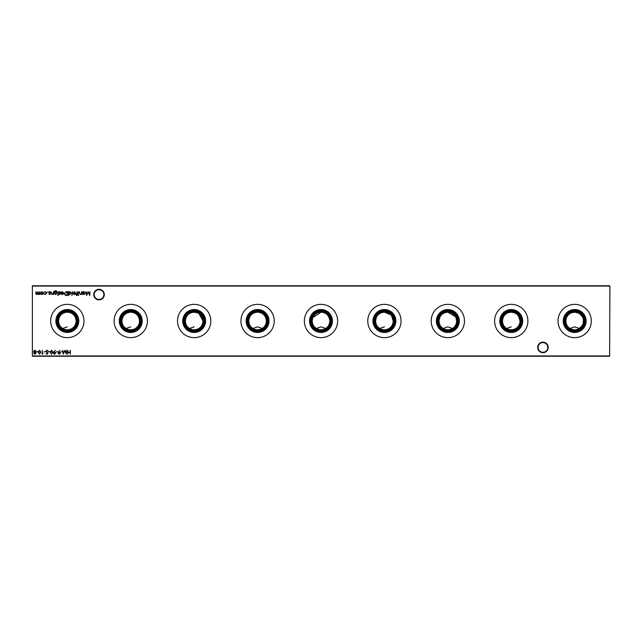 <?xml version="1.0" encoding="UTF-8"?>
<svg xmlns="http://www.w3.org/2000/svg" width="642" height="642" viewBox="0 0 642 642"><rect width="100%" height="100%" fill="white"/><g stroke="black" fill="none" stroke-linecap="round" stroke-linejoin="round"><path stroke-width="0.96" d="M566.284 318.296L565.859 321C566.075 324.411 567.456 326.906 570.008 328.471L574.67 326.842L579.333 328.471L582.278 325.438M514.707 312.895L511.249 312.189A8.811 8.811 0 0 1 520.06 321A8.811 8.811 0 0 1 511.249 329.811A8.811 8.811 0 0 1 502.445 321A8.811 8.811 0 0 1 511.249 312.189C505.936 312.606 502.999 315.543 502.445 321C502.654 324.411 504.034 326.906 506.594 328.471L511.249 326.842M455.515 316.691L447.835 312.189A8.811 8.811 0 0 1 456.639 321A8.811 8.811 0 0 1 447.835 329.811A8.811 8.811 0 0 1 439.024 321A8.811 8.811 0 0 1 447.835 312.189C442.523 312.606 439.585 315.543 439.024 321C439.24 324.411 440.621 326.906 443.173 328.471L447.835 326.842L452.498 328.471C455.05 326.898 456.43 324.411 456.639 321L455.9 317.469M390.577 314.7L384.414 312.189A8.811 8.811 0 0 1 393.225 321A8.811 8.811 0 0 1 384.414 329.811A8.811 8.811 0 0 1 375.61 321A8.811 8.811 0 0 1 384.414 312.189C379.101 312.606 376.172 315.543 375.61 321C375.819 324.411 377.199 326.906 379.759 328.471L384.414 326.842M312.622 318.296L312.189 321C312.405 324.411 313.786 326.906 316.337 328.471L321 326.842L325.663 328.471C328.214 326.898 329.595 324.411 329.811 321C329.25 315.543 326.313 312.606 321 312.189L312.935 317.469M252.924 328.471L257.586 326.842L262.241 328.471C264.801 326.898 266.181 324.411 266.39 321C265.828 315.543 262.899 312.606 257.586 312.189C252.274 312.606 249.337 315.543 248.775 321C248.984 324.411 250.372 326.906 252.924 328.471M197.624 312.895L194.165 312.189A8.811 8.811 0 0 1 202.976 321A8.811 8.811 0 0 1 194.165 329.811A8.811 8.811 0 0 1 185.361 321A8.811 8.811 0 0 1 194.165 312.189C188.852 312.606 185.915 315.543 185.361 321C185.57 324.411 186.95 326.906 189.502 328.471L194.165 326.842M135.406 328.471C137.966 326.898 139.346 324.411 139.555 321C139.001 315.543 136.064 312.606 130.751 312.189A8.811 8.811 0 0 1 139.555 321A8.811 8.811 0 0 1 130.751 329.811A8.811 8.811 0 0 1 121.94 321A8.811 8.811 0 0 1 130.751 312.189C125.439 312.606 122.502 315.543 121.94 321C122.149 324.411 123.537 326.906 126.089 328.471L130.751 326.842M71.992 328.471C74.544 326.898 75.933 324.411 76.141 321C75.579 315.543 72.642 312.606 67.33 312.189A8.811 8.811 0 0 1 76.141 321A8.811 8.811 0 0 1 67.33 329.811A8.811 8.811 0 0 1 58.526 321A8.811 8.811 0 0 1 67.33 312.189C62.017 312.606 59.08 315.543 58.526 321C58.735 324.411 60.115 326.906 62.667 328.471L67.33 326.842M537.691 347.426A5.272 5.272 0 0 1 542.963 342.154A5.272 5.272 0 0 1 548.228 347.426A5.272 5.272 0 0 1 542.963 352.691A5.272 5.272 0 0 1 537.691 347.426M547.811 347.426A4.847 4.847 0 0 0 542.963 342.579A4.847 4.847 0 0 0 538.108 347.426A4.847 4.847 0 0 0 542.963 352.273A4.847 4.847 0 0 0 547.811 347.426M93.772 294.574A5.272 5.272 0 0 1 99.037 289.309A5.272 5.272 0 0 1 104.309 294.574A5.272 5.272 0 0 1 99.037 299.846A5.272 5.272 0 0 1 93.772 294.574M103.892 294.574A4.847 4.847 0 0 0 99.037 289.727A4.847 4.847 0 0 0 94.189 294.574A4.847 4.847 0 0 0 99.037 299.421A4.847 4.847 0 0 0 103.892 294.574M574.67 332.46A11.46 11.46 0 0 1 563.211 321A11.46 11.46 0 0 1 574.67 309.54A11.46 11.46 0 0 1 586.122 321A11.46 11.46 0 0 1 574.67 332.46M574.67 331.657A10.657 10.657 0 0 1 564.013 321A10.657 10.657 0 0 1 574.67 310.343A10.657 10.657 0 0 1 585.319 321A10.657 10.657 0 0 1 574.67 331.657M574.67 330.694A9.694 9.694 0 0 1 564.976 321A9.694 9.694 0 0 1 574.67 311.306A9.694 9.694 0 0 1 584.364 321A9.694 9.694 0 0 1 574.67 330.694M578.121 312.895L574.67 312.189A8.811 8.811 0 0 1 583.474 321A8.811 8.811 0 0 1 574.67 329.811A8.811 8.811 0 0 1 565.859 321A8.811 8.811 0 0 1 574.67 312.189L571.211 312.895M569.775 313.673L568.507 314.708M567.44 315.96L566.597 317.469M574.67 337.644A16.644 16.644 0 0 1 558.026 321A16.644 16.644 0 0 1 574.67 304.356A16.644 16.644 0 0 1 591.314 321A16.644 16.644 0 0 1 574.67 337.644M511.249 332.46A11.46 11.46 0 0 1 499.797 321A11.46 11.46 0 0 1 511.249 309.54A11.46 11.46 0 0 1 522.708 321A11.46 11.46 0 0 1 511.249 332.46M511.249 331.657A10.657 10.657 0 0 1 500.599 321A10.657 10.657 0 0 1 511.249 310.343A10.657 10.657 0 0 1 521.906 321A10.657 10.657 0 0 1 511.249 331.657M511.249 330.694A9.694 9.694 0 0 1 501.554 321A9.694 9.694 0 0 1 511.249 311.306A9.694 9.694 0 0 1 520.951 321A9.694 9.694 0 0 1 511.249 330.694M511.249 337.644A16.644 16.644 0 0 1 494.605 321A16.644 16.644 0 0 1 511.249 304.356A16.644 16.644 0 0 1 527.893 321A16.644 16.644 0 0 1 511.249 337.644M447.835 332.46A11.46 11.46 0 0 1 436.375 321A11.46 11.46 0 0 1 447.835 309.54A11.46 11.46 0 0 1 459.295 321A11.46 11.46 0 0 1 447.835 332.46M447.835 331.657A10.657 10.657 0 0 1 437.178 321A10.657 10.657 0 0 1 447.835 310.343A10.657 10.657 0 0 1 458.492 321A10.657 10.657 0 0 1 447.835 331.657M447.835 330.694A9.694 9.694 0 0 1 438.141 321A9.694 9.694 0 0 1 447.835 311.306A9.694 9.694 0 0 1 457.529 321A9.694 9.694 0 0 1 447.835 330.694M447.835 337.644A16.644 16.644 0 0 1 431.191 321A16.644 16.644 0 0 1 447.835 304.356A16.644 16.644 0 0 1 464.479 321A16.644 16.644 0 0 1 447.835 337.644M384.414 332.46A11.46 11.46 0 0 1 372.962 321A11.46 11.46 0 0 1 384.414 309.54A11.46 11.46 0 0 1 395.873 321A11.46 11.46 0 0 1 384.414 332.46M384.414 331.657A10.657 10.657 0 0 1 373.764 321A10.657 10.657 0 0 1 384.414 310.343A10.657 10.657 0 0 1 395.071 321A10.657 10.657 0 0 1 384.414 331.657M384.414 330.694A9.694 9.694 0 0 1 374.719 321A9.694 9.694 0 0 1 384.414 311.306A9.694 9.694 0 0 1 394.116 321A9.694 9.694 0 0 1 384.414 330.694M384.414 337.644A16.644 16.644 0 0 1 367.77 321A16.644 16.644 0 0 1 384.414 304.356A16.644 16.644 0 0 1 401.065 321A16.644 16.644 0 0 1 384.414 337.644M321 332.46A11.46 11.46 0 0 1 309.54 321A11.46 11.46 0 0 1 321 309.54A11.46 11.46 0 0 1 332.46 321A11.46 11.46 0 0 1 321 332.46M321 331.657A10.657 10.657 0 0 1 310.343 321A10.657 10.657 0 0 1 321 310.343A10.657 10.657 0 0 1 331.657 321A10.657 10.657 0 0 1 321 331.657M321 330.694A9.694 9.694 0 0 1 311.306 321A9.694 9.694 0 0 1 321 311.306A9.694 9.694 0 0 1 330.694 321A9.694 9.694 0 0 1 321 330.694M321 329.811A8.811 8.811 0 0 1 312.189 321A8.811 8.811 0 0 1 321 312.189A8.811 8.811 0 0 1 329.811 321A8.811 8.811 0 0 1 321 329.811M321 337.644A16.644 16.644 0 0 1 304.356 321A16.644 16.644 0 0 1 321 304.356A16.644 16.644 0 0 1 337.644 321A16.644 16.644 0 0 1 321 337.644M257.586 332.46A11.46 11.46 0 0 1 246.127 321A11.46 11.46 0 0 1 257.586 309.54A11.46 11.46 0 0 1 269.038 321A11.46 11.46 0 0 1 257.586 332.46M257.586 331.657A10.657 10.657 0 0 1 246.929 321A10.657 10.657 0 0 1 257.586 310.343A10.657 10.657 0 0 1 268.236 321A10.657 10.657 0 0 1 257.586 331.657M257.586 330.694A9.694 9.694 0 0 1 247.884 321A9.694 9.694 0 0 1 257.586 311.306A9.694 9.694 0 0 1 267.281 321A9.694 9.694 0 0 1 257.586 330.694M257.586 329.811A8.811 8.811 0 0 1 248.775 321A8.811 8.811 0 0 1 257.586 312.189A8.811 8.811 0 0 1 266.39 321A8.811 8.811 0 0 1 257.586 329.811M257.586 337.644A16.644 16.644 0 0 1 240.935 321A16.644 16.644 0 0 1 257.586 304.356A16.644 16.644 0 0 1 274.23 321A16.644 16.644 0 0 1 257.586 337.644M194.165 332.46A11.46 11.46 0 0 1 182.705 321A11.46 11.46 0 0 1 194.165 309.54A11.46 11.46 0 0 1 205.625 321A11.46 11.46 0 0 1 194.165 332.46M194.165 331.657A10.657 10.657 0 0 1 183.508 321A10.657 10.657 0 0 1 194.165 310.343A10.657 10.657 0 0 1 204.822 321A10.657 10.657 0 0 1 194.165 331.657M194.165 330.694A9.694 9.694 0 0 1 184.471 321A9.694 9.694 0 0 1 194.165 311.306A9.694 9.694 0 0 1 203.859 321A9.694 9.694 0 0 1 194.165 330.694M194.165 337.644A16.644 16.644 0 0 1 177.521 321A16.644 16.644 0 0 1 194.165 304.356A16.644 16.644 0 0 1 210.809 321A16.644 16.644 0 0 1 194.165 337.644M130.751 332.46A11.46 11.46 0 0 1 119.292 321A11.46 11.46 0 0 1 130.751 309.54A11.46 11.46 0 0 1 142.203 321A11.46 11.46 0 0 1 130.751 332.46M130.751 331.657A10.657 10.657 0 0 1 120.094 321A10.657 10.657 0 0 1 130.751 310.343A10.657 10.657 0 0 1 141.4 321A10.657 10.657 0 0 1 130.751 331.657M130.751 330.694A9.694 9.694 0 0 1 121.049 321A9.694 9.694 0 0 1 130.751 311.306A9.694 9.694 0 0 1 140.446 321A9.694 9.694 0 0 1 130.751 330.694M130.751 337.644A16.644 16.644 0 0 1 114.107 321A16.644 16.644 0 0 1 130.751 304.356A16.644 16.644 0 0 1 147.395 321A16.644 16.644 0 0 1 130.751 337.644M67.33 332.46A11.46 11.46 0 0 1 55.878 321A11.46 11.46 0 0 1 67.33 309.54A11.46 11.46 0 0 1 78.789 321A11.46 11.46 0 0 1 67.33 332.46M67.33 331.657A10.657 10.657 0 0 1 56.681 321A10.657 10.657 0 0 1 67.33 310.343A10.657 10.657 0 0 1 77.987 321A10.657 10.657 0 0 1 67.33 331.657M67.33 330.694A9.694 9.694 0 0 1 57.636 321A9.694 9.694 0 0 1 67.33 311.306A9.694 9.694 0 0 1 77.024 321A9.694 9.694 0 0 1 67.33 330.694M67.33 337.644A16.644 16.644 0 0 1 50.686 321A16.644 16.644 0 0 1 67.33 304.356A16.644 16.644 0 0 1 83.974 321A16.644 16.644 0 0 1 67.33 337.644M198.827 328.471C201.379 326.898 202.768 324.411 202.976 321L199.06 313.673M389.076 328.471C391.636 326.898 393.016 324.411 393.225 321L391.644 315.96M515.911 328.471C518.471 326.898 519.851 324.411 520.06 321L518.479 315.96M517.412 314.7L516.144 313.673M583.161 323.335L583.426 320.077M583.281 319.17L582.735 317.469M582.35 316.691L579.566 313.673M48.11 291.958L47.476 291.958L48.11 291.958M53.446 291.685L53.446 294.477L53.101 293.972L52.042 294.526L50.999 293.113L50.999 291.685L51.384 293.635L52.098 294.18L53.045 293.442L53.446 291.685M58.342 295.352L57.7 295.352L58.342 295.352M54.57 293.988L54.329 291.404L55.637 290.609L57.066 291.492L55.677 290.954L54.57 292.222L55.685 291.685L57.114 293.089L55.677 294.526L54.57 293.988M66.254 291.685L67.442 291.685L67.442 295.505L65.46 295.368L64.304 293.546L66.254 291.685M72.281 291.685L71.944 295.601L72.281 291.685M76.615 295.649L76.197 295.224L76.831 294.477L76.246 294.132L76.831 294.132L77.176 291.685L77.57 294.477L76.615 295.649M78.693 295.352L78.059 295.352L78.693 295.352M62.242 351.583L60.773 351.976L62.242 351.583M57.547 351.583L56.079 351.976L57.547 351.583M51.569 350.211L52.845 352.217L51.569 354.224L50.253 352.217L51.569 350.211M47.035 350.211L48.198 351.046L47.035 350.604L46.288 351.254L47.957 353.333L47.01 354.224L45.999 353.582L47.051 353.838L47.612 353.349L45.951 351.246L47.035 350.211M89.944 291.685L89.784 295.505L88.163 292.375L86.542 295.505L86.036 291.685L86.742 294.437L88.123 291.685L89.583 294.437L89.944 291.685M81.727 291.685L81.727 294.477L81.382 293.972L80.322 294.526L79.279 293.113L79.279 291.685L79.664 293.635L80.386 294.18L81.333 293.442L81.727 291.685M39.531 350.211L40.807 352.217L39.531 354.224L38.215 352.217L39.531 350.211M45.51 351.583L44.041 351.976L45.51 351.583M39.844 291.685L39.844 294.477L39.499 293.988L38.536 294.526L37.645 293.851L36.626 294.526L35.679 293.201L36.024 291.685L36.682 294.18L37.934 291.685L38.6 294.18L39.844 291.685M609.9 286.051L32.381 286.051L32.381 355.949L609.619 355.949L609.9 286.051L609.619 356.23L32.381 356.23L32.381 285.77L609.619 285.77M70.363 350.315L70.363 354.127L70.026 352.562L68.068 352.562L67.723 354.127L67.723 350.315L68.068 352.169L70.026 352.169L70.363 350.315M43.03 294.06L41.971 294.526L40.911 294.068L40.526 293.073L41.971 291.637L43.415 293.073L43.03 294.06M43.158 353.742L42.228 354.127L42.228 350.315L42.573 353.742L43.158 353.742M37.878 351.583L36.409 351.976L37.878 351.583M82.85 294.477L82.513 291.685L82.85 292.166L83.99 291.637L85.45 293.089L83.982 294.526L82.85 293.964L82.85 294.477M33.713 353.236L34.259 352.442L33.52 351.423L34.82 350.211L36.112 351.391L35.358 352.442L35.92 353.244L34.796 354.224L33.713 353.236M49.916 351.583L48.447 351.976L49.916 351.583M53.776 351.936L55.228 350.404L54.161 351.96L55.734 353.06L54.522 354.224L53.334 353.052L53.776 351.936M58.47 351.936L59.923 350.404L58.863 351.96L60.428 353.06L59.216 354.224L58.037 353.052L58.47 351.936M66.591 350.315L66.439 354.127L64.81 350.997L63.189 354.127L62.683 350.315L63.389 353.06L64.85 350.315L66.23 353.068L66.591 350.315M78.549 291.685L78.204 294.477L78.549 291.685M75.427 294.06L74.36 294.526L73.3 294.068L72.923 293.073L74.36 291.637L75.804 293.073L75.427 294.06M68.662 295.601L68.317 291.685L68.662 292.166L69.801 291.637L71.254 293.089L69.793 294.526L68.662 293.94L68.662 295.601M62.362 291.982L61.03 292.407L62.314 291.637L63.719 293.073L63.398 294.004L62.306 294.526L61.183 293.98L60.886 293.009L63.381 293.009L62.362 291.982M58.189 291.685L57.852 294.477L58.189 291.685M59.594 294.526L58.879 294.132L59.955 293.811L58.823 292.447L59.642 291.637L60.444 292.014L59.168 292.431L60.292 293.795L59.594 294.526M49.611 294.526L48.896 294.132L49.972 293.811L48.848 292.447L49.659 291.637L50.461 292.014L49.185 292.431L50.317 293.795L49.611 294.526M45.277 294.526L44.001 293.875L45.301 294.18L46.497 293.089L45.301 291.982L44.001 292.279L45.309 291.637L46.842 293.057L45.277 294.526M40.871 293.073L41.971 294.18L43.07 293.073L41.971 291.982L40.871 293.073M39.523 353.838L40.47 352.217L39.523 350.604L38.56 352.217L39.523 353.838M82.85 293.073L83.974 294.18L85.105 293.089L83.982 291.982L82.85 293.073M34.058 353.252L34.82 353.838L35.575 353.244L34.804 352.61L34.058 353.252M33.866 351.415L34.796 352.217L35.767 351.383L34.82 350.604L33.866 351.415M51.561 353.838L52.508 352.217L51.561 350.604L50.598 352.217L51.561 353.838M55.389 353.076L54.506 352.322L53.679 353.076L54.538 353.838L55.389 353.076M60.091 353.076L59.2 352.322L58.374 353.076L59.233 353.838L60.091 353.076M73.26 293.073L74.36 294.18L75.467 293.073L74.36 291.982L73.26 293.073M68.662 293.073L69.785 294.18L70.917 293.089L69.793 291.982L68.662 293.073M67.097 295.111L67.097 292.078L65.564 292.174L64.649 293.546L65.653 295.007L67.097 295.111M63.341 293.354L61.223 293.354L62.29 294.18L63.341 293.354M54.57 293.097L55.645 294.18L56.769 293.081L55.669 292.03L54.57 293.097"/></g></svg>
